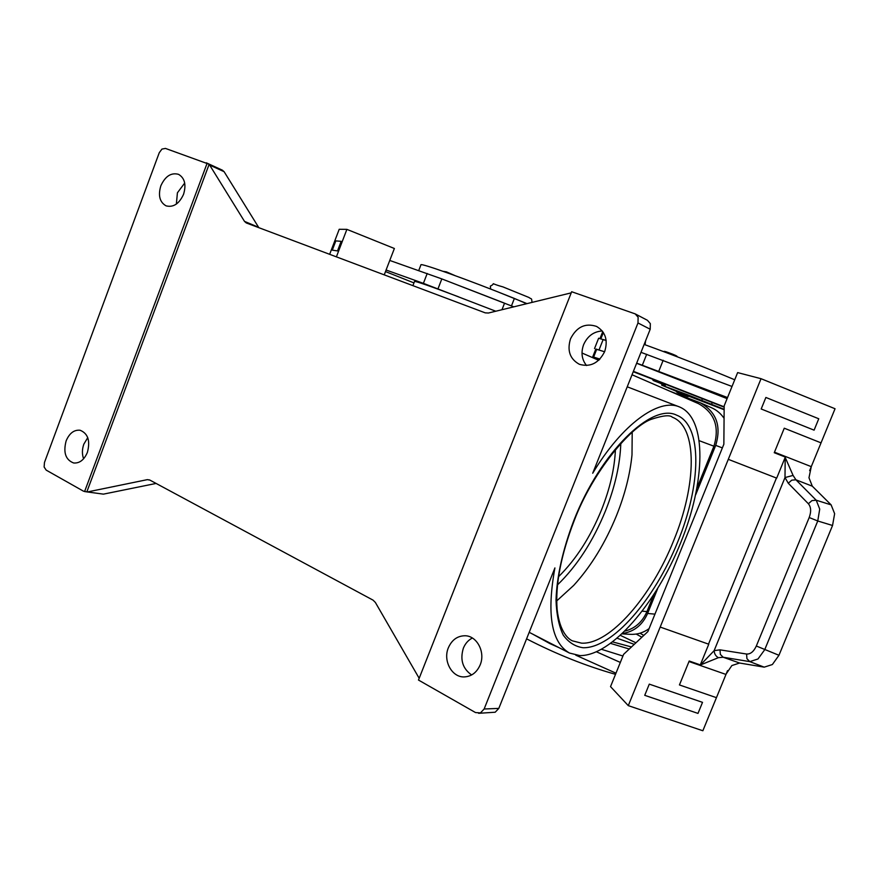 <?xml version="1.0" encoding="UTF-8"?>
<svg xmlns="http://www.w3.org/2000/svg" width="879" height="879" viewBox="0 0 879 879"><rect width="100%" height="100%" fill="white"/><g stroke="black" fill="none" stroke-linecap="round" stroke-linejoin="round"><path stroke-width="1.32" d="M632.21 432.018L632.001 454.85C630.1 474.199 624.969 494.339 616.619 515.27C605.378 542.892 591.073 566.274 573.701 585.403L556.704 600.928M680.247 392.32L676.544 391.001C675.544 391.869 678.192 393.309 684.477 395.33L680.247 393.484L684.466 395.33C690.202 397.374 687.07 396.55 688.993 395.847L680.247 392.32M418.745 270.523L420.931 264.865C419.47 262.392 468.046 279.731 514.38 298.442L526.675 303.705M599.599 359.379L598.896 360.071M724.142 409.328L687.631 394.792L661.667 385.156L676.467 391.364M599.896 359.082L592.754 356.786L599.082 359.599M687.554 395.198L678.039 391.496M652.921 379.069L666.403 384.31C664.579 384.87 667.666 386.101 661.601 383.804L656.844 381.717L661.59 383.804C653.097 380.211 652.57 380.992 652.921 379.069M834.632 513.699L831.127 504.876L816.217 500.217L795.913 479.791L793.078 475.418L785.189 457.355L785.002 477.561L788.265 483.23L808.372 503.744L811.954 500.612L816.217 500.217L819.722 509.084L817.756 520.983L832.545 525.488L834.632 513.699M756.325 646.01C753.753 651.581 750.501 654.262 746.579 654.031L720 649.845L720.351 654.383L723.153 657.239L749.798 661.623L757.984 658.986L764.708 649.724L817.756 520.983L809.196 517.522L756.325 646.01L778.959 655.284L832.545 525.488M746.579 654.031L746.941 658.69L749.798 661.623L764.214 667.15L772.366 664.535L778.959 655.284M720 649.845L714.133 650.647L700.486 664.942L718.396 657.679L723.153 657.239L739.624 663.03L731.866 665.546L726.197 673.907L727.537 670.622M700.486 664.942L689.213 661.008L679.434 684.939L716.44 697.662L679.434 684.939M688.993 661.535L725.977 674.435L726.197 673.907M788.265 483.23L791.748 480.165L795.913 479.791L812.306 486.186L808.977 477.758L811.273 466.65L774.476 452.18M615.432 449.444C614.619 468.386 609.993 488.482 601.566 509.743C590.391 537.124 576.031 559.451 558.506 576.745M478.605 713.308L495.196 712.221L498.811 708.397L554.913 567.922C546.518 614.234 551.375 642.615 569.482 653.042L579.92 655.602C611.454 656.009 656.239 603.401 680.72 542.662C705.507 482.022 707.309 419.008 679.917 407.12L679.357 406.889C658.789 397.945 622.079 424.139 592.71 473.243L650.207 329.251L650.328 323.615L647.438 320.308L635.187 313.88L638.121 317.231L637.989 322.967L484.142 709.001L480.472 712.891L475.517 712.561L418.481 680.049L571.669 291.729L635.187 313.88M156.11 483.439L103.425 494.141L86.834 491.888L83.472 491.174L46.169 470.111L44.115 466.991L44.477 462.453L159.264 152.704L161.956 149.078L165.45 148.419L209.158 164.263L244.494 221.376L246.296 222.958L485.241 312.858L488.416 313.023L571.218 292.861M419.173 678.28L375.366 602.445L373.07 600.148L149.694 479.989L147.32 479.648L149.837 480.066M258.833 227.683L224.101 171.68L222.277 170.152M602.258 330.965C593.71 331.515 587.491 336.086 583.601 344.678C580.788 352.622 581.766 359.566 586.535 365.521M570.515 338.833C576.624 326.867 585.315 322.736 596.577 326.428C605.488 331.833 608.191 340.217 604.675 351.589C598.742 363.192 590.314 367.422 579.371 364.291C569.9 359.05 566.944 350.567 570.515 338.833M87.746 437.654L83.835 444.148C82.033 449.29 81.956 454.168 83.593 458.794M66.145 440.862C69.419 433.204 74.067 429.666 80.099 430.249C87.999 433.446 90.438 440.808 87.395 452.366C84.164 459.904 79.582 463.442 73.66 462.991C65.595 459.882 63.09 452.509 66.145 440.862M472.364 638.022C468.276 640.121 465.277 643.516 463.354 648.208C459.882 659.744 462.651 668.666 471.638 674.951M448.367 647.757C451.883 639.846 457.432 635.858 465.035 635.759C476.978 635.77 485.637 652.262 480.143 664.953C476.759 672.545 471.452 676.544 464.2 676.918C451.817 677.445 442.796 660.59 448.367 647.757M184.7 183.063L177.415 192.798L176.36 204.071M160.835 185.821C165.252 176.185 171.152 172.361 178.547 174.339C184.744 178.052 186.403 184.711 183.557 194.303C179.173 203.818 173.35 207.664 166.065 205.851C159.703 202.203 157.967 195.523 160.835 185.821M84.571 491.548L103.425 494.141M87.955 491.844L147.32 479.648M625.079 631.045C635.143 628.397 642.428 621.914 646.933 611.586L653.624 595.072M86.834 491.888L209.158 164.263M84.593 491.559L207.103 163.318M697.102 487.735L713.913 446.202C719.78 426.864 714.605 412.658 698.387 403.593L632.034 374.762M793.078 475.418L785.002 477.561L714.133 650.647C714.363 653.899 715.781 656.239 718.396 657.679M785.474 457.135L774.256 452.718L784.266 428.205L821.041 442.862L835.05 408.746L761.038 378.695L728.295 459.332L776.684 478.143L785.189 457.355M812.306 486.186L831.127 504.876M708.76 644.219L660.184 627.057L708.76 644.219L700.42 664.601M725.977 674.435L702.859 730.757L628.287 705.639L728.295 459.332L776.432 478.044L708.507 644.12M761.192 408.977L814.097 430.161L761.192 408.977L765.884 397.462L761.192 408.977M764.214 667.15L739.624 663.03M784.266 428.205L821.041 442.862L811.273 466.65M809.647 470.628L811.053 467.188M702.519 702.354L649.284 684.137L644.736 695.322L697.992 713.407L702.519 702.354L649.284 684.137L644.736 695.322M575.745 655.163L615.981 673.193L623.607 654.339L647.867 631.605L723.856 444.225L724.175 405.845L737.635 372.597L761.038 378.695M640.989 352.325L732.02 386.463L727.537 397.55L636.682 363.126M814.097 430.161L818.756 418.767L765.884 397.462M596.566 651.844L620.332 662.425L610.531 686.631L628.287 705.639M622.925 656.02L601.599 649.339M532.399 633.968L549.716 643.505L559.187 647.746M615.509 674.325C586.139 666.073 556.506 654.251 526.587 638.846M629.265 649.032L610.751 643.45M639.978 633.21L643.802 635.418M641.879 637.22L636.209 634.056M612.762 641.934L631.474 646.966M727.098 398.626L636.627 363.28M604.598 351.765L595.83 349.051L592.754 356.786M599.643 350.128L595.753 349.238M594.534 348.545L598.632 338.228L606.158 340.514M606.158 340.426L603.785 339.701M633.254 371.718L652.855 379.321M666.271 384.552L724.164 407.186M688.762 396.187L724.142 409.724M724.164 406.834L633.407 371.334M734.723 379.783C710.001 369.323 672.435 354.666 644.142 344.436M329.658 254.328L339.206 229.287L346.886 229.364L336.393 256.866M337.514 250.922L341.173 241.34L335.822 240.879L332.295 250.141L337.514 250.922L341.162 241.34M384.233 274.863L386.101 270.018L423.392 283.346L495.778 311.232M513.83 306.837L441.829 278.907L389.76 260.448L394.374 248.493L346.886 229.364M413.965 282.906L385.496 271.578M332.306 250.152L337.503 250.922M412.91 285.642L414.525 281.456C415.679 281.06 430.402 286.191 458.695 296.871M386.09 270.007L389.76 260.448L386.09 270.007M462.563 286.917L503.612 302.805M511.106 297.124L514.281 298.399M695.685 494.767L715.693 445.378C721.56 426.062 716.396 411.855 700.211 402.78L669.941 391.232M622.596 633.462C634.111 631.693 642.45 625.024 647.603 613.465L657.657 588.655M622.167 633.858L630.386 634.33C637.154 634.66 643.384 632.759 649.076 628.628M724.065 418.327C720.824 413.526 716.627 409.988 711.463 407.691L700.211 402.78M635.935 642.791L620.486 635.418M617.245 638.286L634.275 644.34M498.404 292.092L526.993 303.629M514.38 298.442L511.468 305.881M620.816 443.247C620.102 464.365 615.025 486.834 605.565 510.655C593.105 541.167 577.074 565.911 557.473 584.909M672.314 417.217L672.402 417.25C697.959 426.842 696.629 485.186 673.688 540.563C651.625 596.182 609.872 644.812 581.524 643.153L572.482 640.868C569.065 639.538 559.692 632.781 557.121 609.279C555.242 584.733 560.923 555.209 574.174 520.709C592.842 471.287 630.704 426.963 650.856 419.448C662.81 415.47 669.974 414.734 672.314 417.217M677.665 542.035C701.244 485.164 702.804 425.161 676.676 415.185C651.855 402.461 600.357 452.256 573.767 520.698C562.747 549.869 556.825 576.327 556.011 600.071C556.517 614.399 558.923 626.068 563.23 635.088C568.493 642.373 575.119 646.592 583.085 647.735C612.476 648.471 654.646 599.203 677.665 542.035M637.989 322.967L650.207 329.251M258.558 227.287L244.494 221.376M209.938 165.186L224.101 171.68M498.811 708.397L484.142 709.001M646.933 611.586L642.34 611.169M699.409 440.764L713.913 446.202M808.372 503.744C811.075 507.029 811.35 511.622 809.196 517.522M673.171 354.929C678.28 356.599 676.72 355.83 668.501 352.633C674.819 354.885 677.731 356.281 677.226 356.786M599.028 349.919L603.17 339.492M642.362 365.126L646.702 354.27M658.8 371.213L663.184 360.269M596.731 349.227L593.644 356.995M712.331 402.351L711.485 404.461M702.519 398.407L701.673 400.494M603.368 332.515L600.884 338.745M446.433 271.864L452.103 274.468M437.984 288.839L441.829 278.907M501.975 309.727L504.546 303.156M423.392 283.346L427.216 273.468M647.603 613.465L654.954 614.135M715.693 445.378L722.373 447.894M645.065 344.777L645.582 340.832M532.026 302.398C531.432 297.289 531.971 299.772 528.872 297.443L502.92 286.884C487.219 282.566 497.173 282.983 490.35 286.114L490.658 289.059M443.115 271.336L446.411 271.853L454.839 275.534M662.129 384.002L661.667 385.156M664.008 351.776C663.568 351.04 665.051 351.325 668.479 352.622M627.221 386.804L679.357 406.889M569.482 653.042L529.191 632.32M206.312 162.813L222.552 170.262M582.008 353.028L598.676 360.269M600.016 338.481L602.752 331.603"/></g></svg>
